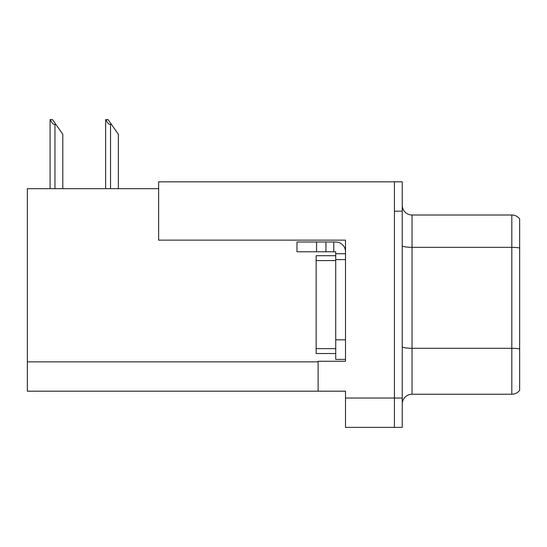 <?xml version="1.0" encoding="UTF-8"?>
<svg xmlns="http://www.w3.org/2000/svg" width="547" height="547" viewBox="0 0 547 547"><rect width="100%" height="100%" fill="white"/><g stroke="black" fill="none" stroke-linecap="round" stroke-linejoin="round"><path stroke-width="0.82" d="M158.644 188.681L27.35 188.681L27.35 391.194L345.506 391.194L345.506 427.392L402.25 427.392L402.25 181.83L158.644 181.83L158.644 240.14L345.506 240.14L345.506 259.606L335.721 259.606L335.721 251.784L325.937 251.784L325.937 242L335.721 242A9.784 9.784 0 0 1 345.506 251.784M345.506 259.606L345.506 339.831L335.721 339.831L335.721 359.4L345.506 359.4L345.506 339.831L345.506 361.259L318.115 361.259L318.115 391.194M402.25 211.183L394.421 211.183L394.421 427.392L394.421 181.83M402.25 404.007A9.784 9.784 0 0 1 412.035 394.23L511.821 394.23L511.821 214.998A9.784 9.784 0 0 1 519.65 218.909L519.65 390.312A9.784 9.784 0 0 1 511.821 394.23M519.65 218.909A9.784 9.784 0 0 0 511.821 214.998A9.784 9.784 0 0 1 519.65 218.909A9.784 9.784 0 0 0 511.821 214.998L412.035 214.998A9.784 9.784 0 0 1 402.25 205.214A9.784 9.784 0 0 0 412.035 214.998L412.035 394.23M519.65 248.694L519.65 248.01A9.784 1.696 180 0 0 511.821 247.333L412.035 247.333A9.784 1.696 -0 0 1 402.25 245.637M106.104 119.608L108.087 119.608L111.513 124.497L110.535 124.497C108.518 124.34 107.041 122.713 106.104 119.608L105.646 119.608L105.646 188.681M118.364 188.681L118.364 134.282L111.513 124.497M50.536 119.608L52.519 119.608L55.944 124.497L54.967 124.497C52.95 124.34 51.466 122.713 50.536 119.608L50.078 119.608L50.078 188.681M62.796 188.681L62.796 134.282L55.944 124.497M316.542 251.784L316.542 242L296.98 242L296.98 251.784L325.937 251.784M316.542 242L325.937 242M335.721 359.4L345.506 359.4M333.766 251.784L333.766 242M345.506 253.74L335.721 253.74M335.721 339.831L335.721 255.695L316.152 255.695L316.152 260.584L335.721 260.584M335.721 353.526L316.152 353.526L316.152 260.584M345.506 398.045L402.25 398.045M27.35 361.847L318.115 361.847M519.65 348.979A9.784 1.696 180 0 0 511.821 348.295L412.035 348.295A9.784 1.696 0 0 1 402.25 346.6M412.035 214.998A9.784 9.784 0 0 1 402.25 205.214M110.535 188.681L110.535 124.497M54.967 188.681L54.967 124.497M316.152 348.637L335.721 348.637"/></g></svg>
